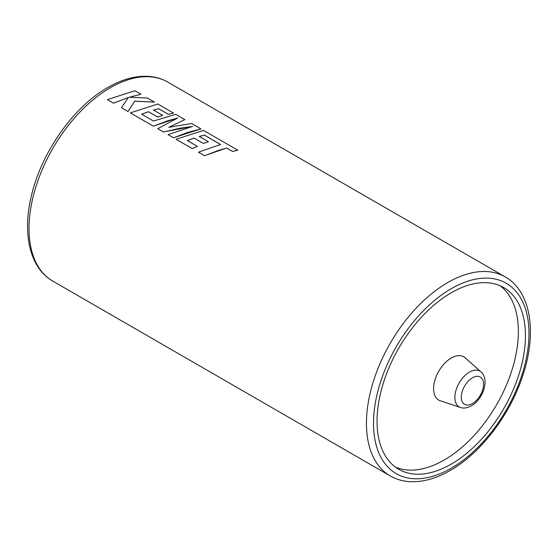 <?xml version="1.0" encoding="UTF-8"?>
<svg xmlns="http://www.w3.org/2000/svg" width="558" height="558" viewBox="0 0 558 558"><rect width="100%" height="100%" fill="white"/><g stroke="black" fill="none" stroke-linecap="round" stroke-linejoin="round"><path stroke-width="0.84" d="M451.248 358.041A24.984 14.424 120 0 0 434.549 381.4A24.984 14.424 120 0 0 440.311 400.777L460.441 407.466A20.681 11.941 -60 0 1 455.67 391.423A20.681 11.941 -60 0 1 469.494 372.088A20.681 11.941 -60 0 1 480.982 371.893L465.121 357.804A24.984 14.424 120 0 0 451.248 358.041M451.248 464.116A104.932 60.585 120 0 0 519.791 371.649A104.932 60.585 120 0 0 503.707 287.565A104.932 60.585 120 0 0 451.248 292.769A104.932 60.585 120 0 0 382.697 385.229A104.932 60.585 120 0 0 398.782 469.313A104.932 60.585 120 0 0 451.248 464.116M395.364 467.067A104.932 60.585 120 0 0 444.175 460.036A104.932 60.585 120 0 0 511.735 370.798A104.932 60.585 120 0 0 500.059 285.738M198.439 152.181L204.535 155.731L218.701 150.346L226.694 148.072L232.546 151.448L237.834 150.248L203.531 130.398L176.07 139.263L192.217 148.581L197.413 146.398L187.355 140.588L194.17 138.077L203.342 143.371L208.42 141.76L199.248 136.466L204.381 135.078L220.612 144.515L198.439 152.181L204.528 155.689L226.694 148.03L232.546 151.406L237.841 150.207M187.355 140.63L194.17 138.119L203.342 143.413L208.42 141.76M176.07 139.263L192.217 148.623L197.413 146.398M168.07 134.638L173.503 137.812L187.669 132.434L200.957 128.912L191.589 123.499L168.774 127.343L184.838 119.6L175.735 114.348L153.485 121.037L141.641 114.195L148.456 111.684L157.628 116.978L162.706 115.367L153.534 110.072L158.66 108.684L168.397 114.306L173.601 113.121L157.816 104.004L130.349 112.862L153.373 126.157L177.821 117.94L157.768 128.696L163.466 131.981L192.636 126.394L168.07 134.638L173.496 137.777L200.957 128.912M157.768 128.696L163.466 132.023L180.29 128.173L192.629 126.436M130.349 112.862L153.373 126.192L167.54 120.814L177.814 117.982M121.463 107.736L127.97 111.523L134.729 101.207L154.44 102.1L147.417 97.999L129.247 97.252L140.944 94.26L134.862 90.752L107.401 99.617L113.476 103.125L128.382 97.504L121.463 107.736L127.963 111.488L134.729 101.165L154.447 102.058M107.401 99.617L113.483 103.16L128.375 97.538M129.247 97.294L140.944 94.26M153.534 110.107L158.66 108.726L168.397 114.348L173.601 113.121M141.641 114.237L148.456 111.726L157.628 117.02L162.706 115.367M168.774 127.384L184.838 119.6M199.248 136.508L204.374 135.12L220.605 144.557M472.445 377.815A15.757 9.095 120 0 0 461.306 397.115A15.757 9.095 120 0 0 472.445 403.546A15.757 9.095 120 0 0 483.584 384.253A15.757 9.095 120 0 0 472.445 377.815M505.171 276.873C531.104 291.422 537.291 333.063 522.665 375.959C509.949 414.992 480.808 453.166 450.208 470.485C436.454 478.422 423.229 482.161 410.542 481.694C403.12 481.352 396.354 479.427 390.251 475.932A114.927 66.353 -60 0 1 372.632 383.841A114.927 66.353 -60 0 1 447.711 282.564A114.927 66.353 -60 0 1 505.171 276.873L167.749 82.068A114.927 66.353 120 0 0 110.289 87.759A114.927 66.353 120 0 0 35.21 189.029A114.927 66.353 120 0 0 52.829 281.12C30.139 268.286 22.292 234.618 31.032 197.393C40.574 153.673 73.042 107.024 107.792 87.508C121.595 79.55 134.855 75.811 147.57 76.306C154.957 76.662 161.681 78.587 167.749 82.068M451.248 288.688A109.926 63.466 120 0 0 373.511 423.32A109.926 63.466 120 0 0 451.248 468.197A109.926 63.466 120 0 0 528.977 333.565A109.926 63.466 120 0 0 451.248 288.688M460.441 407.466C463.503 408.609 467.165 408.065 471.412 405.833C482.816 399.493 489.98 379.621 480.982 371.893M390.251 475.932L52.829 281.12"/></g></svg>
